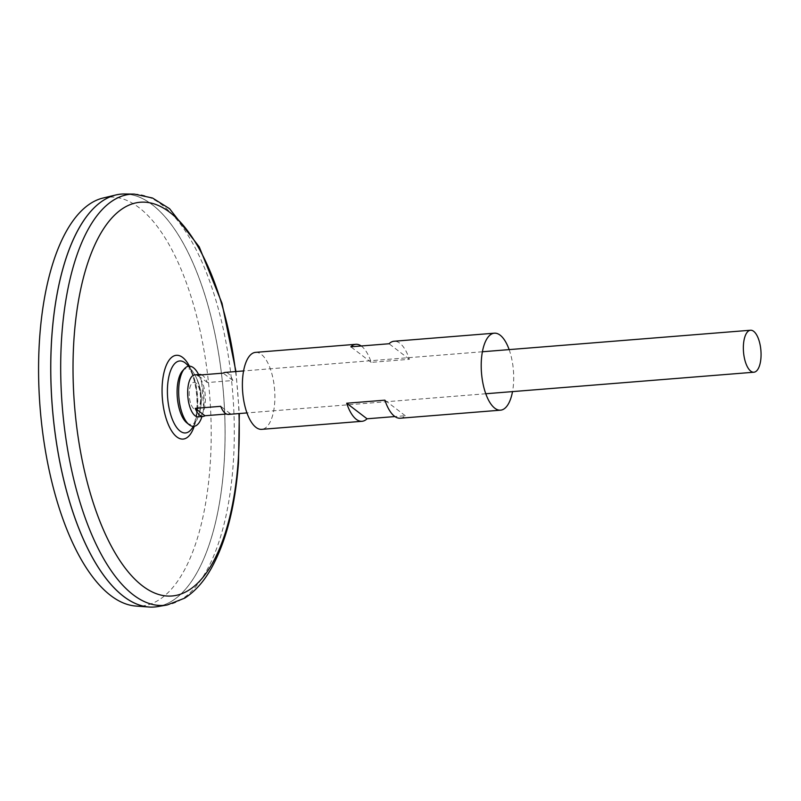 <?xml version="1.0" encoding="UTF-8"?>
<svg xmlns="http://www.w3.org/2000/svg" width="801" height="801" viewBox="0 0 801 801"><rect width="100%" height="100%" fill="white"/><g stroke="black" fill="none" stroke-linecap="round" stroke-linejoin="round"><path stroke-width="0.6" stroke-dasharray="4 3" d="M197.587 408.42A36.105 14.969 -94.6 0 1 191.639 428.915C192.35 428.155 195.584 423.308 196.826 409.551C197.587 396.155 195.915 384.039 191.819 373.196C187.834 364.245 187.925 366.137 186.423 363.974A36.105 14.969 -94.6 0 1 197.587 408.42M200.63 400.31A13.687 5.667 -94.6 0 1 191.289 405.006A13.687 5.667 -94.6 0 1 192.931 382.598A13.687 5.667 -94.6 0 1 200.63 400.31A13.687 5.667 -94.6 0 1 191.289 405.006A13.687 5.667 -94.6 0 1 192.931 382.598A13.687 5.667 -94.6 0 1 200.63 400.31M124.576 193.982A207.109 85.857 -94.6 0 1 223.92 466.272A207.109 85.857 -94.6 0 1 157.707 606.597M223.91 466.252A207.079 85.837 -94.6 0 1 154.523 606.958A207.079 85.837 -94.6 0 1 52.385 407.419A207.079 85.837 -94.6 0 1 121.372 194.132A207.079 85.837 -94.6 0 1 223.91 466.252M84.195 219.905A207.079 85.837 -94.6 0 1 121.341 194.132A207.079 85.837 -94.6 0 1 223.879 466.262A207.079 85.837 -94.6 0 1 154.493 606.968A207.079 85.837 -94.6 0 1 113.712 587.453M121.352 194.102A207.109 85.857 -94.6 0 1 223.89 466.272A207.109 85.857 -94.6 0 1 154.503 606.998M103.089 198.017A205.096 85.016 -94.6 0 1 210.032 466.673A205.096 85.016 -94.6 0 1 135.85 606.047M194.853 374.848A21.066 8.731 -94.6 0 1 205.286 402.523A21.066 8.731 -94.6 0 1 198.227 416.84M201.642 374.848A21.066 8.731 -94.6 0 1 207.369 382.558L232.841 380.515A21.066 8.731 85.4 0 0 225.101 372.415M228.475 414.407A21.066 8.731 85.4 0 0 230.408 413.706L226.463 414.017M230.408 413.706L220.736 406.317M232.841 380.515L223.179 373.126M207.369 382.558L197.697 375.168M182.568 370.813A27.985 11.604 -94.6 0 1 194.943 375.108A27.985 11.604 -94.6 0 1 200.48 405.336A27.985 11.604 -94.6 0 1 198.268 416.57A27.985 11.604 -94.6 0 1 186.743 422.778M198.598 374.548A30.178 12.506 -94.6 0 1 201.712 382.928A30.178 12.506 -94.6 0 1 203.885 405.837A30.178 12.506 -94.6 0 1 203.704 407.759A30.178 12.506 -94.6 0 1 201.972 416.54M509.146 349.616A38.618 16.01 -94.6 0 1 513.491 383.929A38.618 16.01 -94.6 0 1 512.52 391.599M255.539 352.37A38.618 16.01 -94.6 0 1 274.663 403.113A38.618 16.01 -94.6 0 1 261.727 429.346M361.201 345.982A38.618 16.01 -94.6 0 1 371.183 362.372L409.401 359.299A38.618 16.01 85.4 0 0 394.062 341.246M400.24 418.222A38.618 16.01 85.4 0 0 405.256 415.729L394.893 416.56M405.256 415.729L384.911 400.17M409.401 359.299L389.046 343.749M371.183 362.372L350.838 346.813M189.416 366.157A42.012 17.412 -94.6 0 1 197.186 410.523A42.012 17.412 -94.6 0 1 194.243 426.282M235.594 371.574A197.497 81.862 -94.6 0 1 238.968 413.566M134.188 194.082A206.247 85.497 -94.6 0 1 233.121 465.231A206.247 85.497 -94.6 0 1 167.179 604.975M193.401 426.362A49.732 49.732 0 0 0 188.575 366.217M235.955 371.544L239.329 413.536M482.402 351.759L243.574 370.933M485.776 393.752L246.948 412.926M198.268 416.56A49.732 49.732 0 0 0 194.943 375.108M203.704 407.759L201.712 382.928"/><path stroke-width="1.2" d="M193.401 426.362A49.732 49.732 0 0 1 191.639 428.915L191.639 428.915A36.105 14.969 -94.6 0 1 167.679 398.157A36.105 14.969 -94.6 0 1 186.423 363.974L186.423 363.974A49.732 49.732 0 0 1 188.575 366.217M134.188 194.082A206.247 85.497 -94.6 0 0 62.278 406.618A206.247 85.497 -94.6 0 0 167.179 604.975L157.707 606.597A207.109 85.857 -94.6 0 1 52.365 407.419A207.109 85.857 -94.6 0 1 124.576 193.982L134.188 194.082L152.5 198.007L169.582 208.691L199.219 246.838L222.007 303.279L235.955 371.544M113.712 587.453A207.079 85.837 -94.6 0 1 52.355 407.419A207.079 85.837 -94.6 0 1 84.195 219.905M154.503 606.998A207.109 85.857 -94.6 0 1 148.976 607.018A207.109 85.857 -94.6 0 1 52.335 407.419A207.109 85.857 -94.6 0 1 115.895 194.963A207.109 85.857 -94.6 0 1 121.352 194.102M148.976 607.018L135.85 606.047A205.096 85.016 -94.6 0 1 40.15 408.4A205.096 85.016 -94.6 0 1 103.089 198.017L115.895 194.963M760.95 357.907A21.066 8.731 -94.6 0 1 753.891 372.225A21.066 8.731 -94.6 0 1 743.508 351.929A21.066 8.731 -94.6 0 1 750.517 330.232A21.066 8.731 -94.6 0 1 760.95 357.907M226.463 414.017L204.926 415.749A21.066 8.731 -94.6 0 1 203.003 416.45L198.227 416.84A21.066 8.731 -94.6 0 1 187.834 396.545A21.066 8.731 -94.6 0 1 194.853 374.848L199.629 374.467A21.066 8.731 -94.6 0 1 201.642 374.848M243.574 370.933L225.101 372.415A21.066 8.731 85.4 0 0 223.179 373.126L197.697 375.168A21.066 8.731 -94.6 0 1 199.629 374.467M203.003 416.45A21.066 8.731 -94.6 0 1 195.264 408.36L220.736 406.317A21.066 8.731 85.4 0 0 228.475 414.407L246.948 412.926M204.926 415.749L195.264 408.36M201.972 416.54A30.178 12.506 -94.6 0 1 189.056 424.64L186.743 422.778A27.985 11.604 -94.6 0 1 177.301 397.386A27.985 11.604 -94.6 0 1 182.568 370.813L184.56 368.61A30.178 12.506 -94.6 0 1 198.598 374.548M189.056 424.64A30.178 12.506 -94.6 0 1 178.883 397.256A30.178 12.506 -94.6 0 1 184.56 368.61M512.52 391.599A38.618 16.01 -94.6 0 1 500.545 410.172A38.618 16.01 -94.6 0 1 481.501 372.966A38.618 16.01 -94.6 0 1 494.367 333.186A38.618 16.01 -94.6 0 1 509.146 349.616M394.893 416.56L367.038 418.793A38.618 16.01 -94.6 0 1 362.032 421.296L261.727 429.346A38.618 16.01 -94.6 0 1 242.683 392.14A38.618 16.01 -94.6 0 1 255.539 352.37L355.854 344.31A38.618 16.01 -94.6 0 1 361.201 345.982M494.367 333.186L394.062 341.246A38.618 16.01 85.4 0 0 389.046 343.749L350.838 346.813A38.618 16.01 -94.6 0 1 355.854 344.31M362.032 421.296A38.618 16.01 -94.6 0 1 346.693 403.233L384.911 400.17A38.618 16.01 85.4 0 0 400.24 418.222L500.545 410.172M367.038 418.793L346.693 403.233M194.243 426.282A42.012 17.412 -94.6 0 1 169.772 427.644A42.012 17.412 -94.6 0 1 165.036 368.72A42.012 17.412 -94.6 0 1 189.416 366.157M238.968 413.566A197.497 81.862 -94.6 0 1 238.127 461.756A197.497 81.862 -94.6 0 1 113.782 550.647A197.497 81.862 -94.6 0 1 104.711 227.094A197.497 81.862 -94.6 0 1 235.594 371.574M167.179 604.975L184.61 598.177C194.833 591.629 203.644 581.846 211.033 568.83C226.012 542.037 235.164 506.663 238.488 462.728L239.329 413.536M750.517 330.232L482.402 351.759M753.891 372.225L485.776 393.752"/></g></svg>
